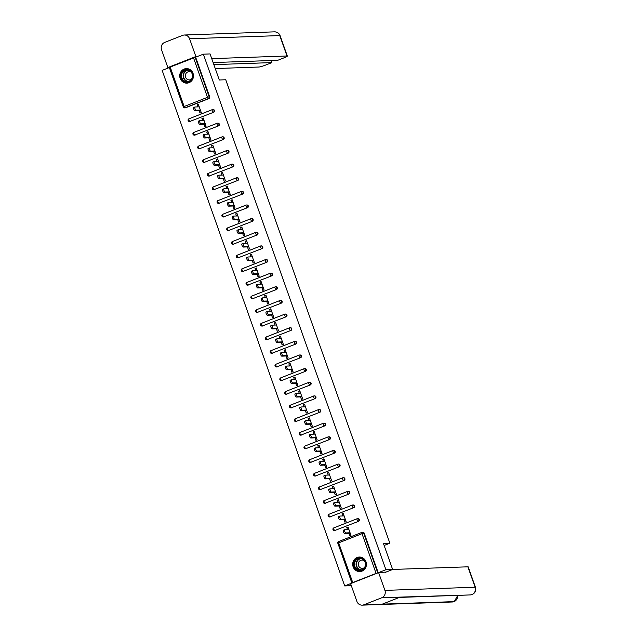 <?xml version="1.0" encoding="UTF-8"?>
<svg xmlns="http://www.w3.org/2000/svg" width="637" height="637" viewBox="0 0 637 637"><rect width="100%" height="100%" fill="white"/><g stroke="black" fill="none" stroke-linecap="round" stroke-linejoin="round"><path stroke-width="0.96" d="M180.167 78.391A7.27 6.864 -92 0 0 186.856 83.136A7.27 6.864 -92 0 0 193.027 73.335A7.27 6.864 -92 0 0 186.346 68.597A7.27 6.864 -92 0 0 180.167 78.391M353.137 566.834A7.27 6.864 -92 0 0 359.817 571.58A7.27 6.864 -92 0 0 365.996 561.778A7.27 6.864 -92 0 0 359.308 557.041A7.27 6.864 -92 0 0 353.137 566.834M351.329 585.698L344.705 585.929L352.412 582.895L351.839 582.895L337.905 543.321M169.346 67.554L162.148 70.389L344.705 585.929M169.362 67.379L203.354 54.177L210.075 53.938L219.303 79.991L225.745 79.76L389.86 543.21L384.135 545.463M376.029 573.268L362.007 533.671L363.703 533.169A1.401 1.322 -92 0 0 362.413 532.261L362.907 532.237A1.401 1.322 88 0 1 364.189 533.153L363.703 533.169L377.725 572.767L351.839 582.895M364.189 533.153L378.211 572.751L385.918 569.717L392.639 569.478L385.305 572.368M377.725 572.767L378.211 572.751M203.354 54.177L385.918 569.717M389.86 543.21L383.418 543.433L392.639 569.478M348.184 527.452L346.791 527.5L348.025 527.014L350.963 535.319L349.729 535.805L348.829 533.273M346.791 527.5L347.531 529.594M195.647 57.211L209.669 96.808A1.401 1.322 88 0 1 208.904 98.6L185.574 107.78A1.401 1.322 88 0 1 185.16 107.868L184.666 107.884A1.401 1.322 -92 0 0 185.08 107.796L185.574 107.78M190.399 121.412A1.401 1.322 88 0 1 189.985 121.5L189.5 121.516A1.401 1.322 -92 0 0 189.914 121.428L213.729 112.239L189.914 121.428A1.401 0.438 68.5 0 1 188.99 120.138A1.401 0.438 -111.5 0 1 188.934 118.816A1.401 0.438 -111.5 0 1 188.982 118.808L212.217 109.668M188.21 120.608A1.401 1.322 -92 0 0 189.5 121.516A1.401 1.401 0 0 1 188.934 118.816L212.264 109.644A1.401 0.438 -111.5 0 1 212.312 109.636A1.401 1.322 -92 0 1 212.726 109.548A1.401 1.401 0 0 0 212.264 109.644A1.401 0.438 -111.5 0 0 212.312 110.957A1.401 0.438 68.5 0 0 213.236 112.255A1.401 1.322 88 0 0 214.008 110.456A1.401 1.322 -92 0 0 212.726 109.548L213.212 109.532A1.401 1.322 88 0 1 213.729 112.239M195.233 135.052A1.401 1.322 88 0 1 194.818 135.14L194.325 135.155A1.401 1.322 -92 0 0 194.739 135.068L218.555 125.871L194.739 135.068A1.401 0.438 68.5 0 1 193.815 133.77A1.401 0.438 -111.5 0 1 193.767 132.456A1.401 0.438 -111.5 0 1 193.815 132.448L217.05 123.307M193.043 134.24A1.401 1.322 -92 0 0 194.325 135.155A1.401 1.401 0 0 1 193.767 132.456L217.09 123.275A1.401 0.438 -111.5 0 1 217.137 123.267A1.401 1.322 -92 0 1 217.551 123.18A1.401 1.401 0 0 0 217.09 123.275A1.401 0.438 -111.5 0 0 217.145 124.597A1.401 0.438 68.5 0 0 218.069 125.895A1.401 1.322 88 0 0 218.841 124.096A1.401 1.322 -92 0 0 217.551 123.18L218.045 123.164A1.401 1.322 88 0 1 218.555 125.871M200.058 148.684A1.401 1.322 88 0 1 199.644 148.771L199.158 148.787A1.401 1.322 -92 0 0 199.572 148.708L223.388 139.511L199.572 148.708A1.401 0.438 68.5 0 1 198.648 147.41A1.401 0.438 -111.5 0 1 198.593 146.088A1.401 0.438 -111.5 0 1 198.64 146.08L221.875 136.939M197.868 147.88A1.401 1.322 -92 0 0 199.158 148.787A1.401 1.401 0 0 1 198.593 146.088L221.923 136.915A1.401 0.438 -111.5 0 1 221.971 136.907A1.401 1.322 -92 0 1 222.385 136.82A1.401 1.401 0 0 0 221.923 136.915A1.401 0.438 -111.5 0 0 221.971 138.229A1.401 0.438 68.5 0 0 222.894 139.527A1.401 1.322 88 0 0 223.667 137.727A1.401 1.322 -92 0 0 222.385 136.82L222.87 136.804A1.401 1.322 88 0 1 223.388 139.511M204.891 162.324A1.401 1.322 88 0 1 204.477 162.411L203.983 162.427A1.401 1.322 -92 0 0 204.397 162.339L228.213 153.143L204.397 162.339A1.401 0.438 68.5 0 1 203.474 161.042A1.401 0.438 -111.5 0 1 203.426 159.728A1.401 0.438 -111.5 0 1 203.474 159.72L226.708 150.579M202.701 161.511A1.401 1.322 -92 0 0 203.983 162.427A1.401 1.401 0 0 1 203.426 159.728L226.748 150.547A1.401 0.438 -111.5 0 1 226.796 150.539A1.401 1.322 -92 0 1 227.21 150.451A1.401 1.401 0 0 0 226.748 150.547A1.401 0.438 -111.5 0 0 226.796 151.869A1.401 0.438 68.5 0 0 227.727 153.167A1.401 1.322 88 0 0 228.5 151.367A1.401 1.322 -92 0 0 227.21 150.451L227.704 150.436A1.401 1.322 88 0 1 228.213 153.143M209.716 175.955A1.401 1.322 88 0 1 209.302 176.043L208.809 176.059A1.401 1.322 -92 0 0 209.231 175.979L233.046 166.783L209.231 175.979A1.401 0.438 68.5 0 1 208.299 174.681A1.401 0.438 -111.5 0 1 208.251 173.36A1.401 0.438 -111.5 0 1 208.299 173.352L231.534 164.211M207.527 175.151A1.401 1.322 -92 0 0 208.809 176.059A1.401 1.401 0 0 1 208.251 173.36L231.573 164.187A1.401 0.438 -111.5 0 1 231.621 164.179A1.401 1.322 -92 0 1 232.043 164.091A1.401 1.401 0 0 0 231.573 164.187A1.401 0.438 -111.5 0 0 231.629 165.501A1.401 0.438 68.5 0 0 232.553 166.798A1.401 1.322 88 0 0 233.325 164.999A1.401 1.322 -92 0 0 232.043 164.091L232.529 164.075A1.401 1.322 88 0 1 233.046 166.783M214.55 189.595A1.401 1.322 88 0 1 214.128 189.683L213.642 189.699A1.401 1.322 -92 0 0 214.056 189.611L237.872 180.414L214.056 189.611A1.401 0.438 68.5 0 1 213.132 188.313A1.401 0.438 -111.5 0 1 213.077 186.999A1.401 0.438 -111.5 0 1 213.124 186.991L236.367 177.85M212.352 188.783A1.401 1.322 -92 0 0 213.642 189.699A1.401 1.401 0 0 1 213.077 186.999L236.407 177.819A1.401 0.438 -111.5 0 1 236.454 177.811A1.401 1.322 -92 0 1 236.868 177.723A1.401 1.401 0 0 0 236.407 177.819A1.401 0.438 -111.5 0 0 236.454 179.14A1.401 0.438 68.5 0 0 237.378 180.438A1.401 1.322 88 0 0 238.15 178.639A1.401 1.322 -92 0 0 236.868 177.723L237.362 177.707A1.401 1.322 88 0 1 237.872 180.414M219.375 203.227A1.401 1.322 88 0 1 218.961 203.314L218.467 203.33A1.401 1.322 -92 0 0 218.881 203.251L242.705 194.054L218.881 203.251A1.401 0.438 68.5 0 1 217.958 201.953A1.401 0.438 -111.5 0 1 217.91 200.631A1.401 0.438 -111.5 0 1 217.958 200.623L241.192 191.482M217.185 202.423A1.401 1.322 -92 0 0 218.467 203.33A1.401 1.401 0 0 1 217.91 200.631L241.232 191.458A1.401 0.438 -111.5 0 1 241.28 191.45A1.401 1.322 -92 0 1 241.694 191.363A1.401 1.401 0 0 0 241.232 191.458A1.401 0.438 -111.5 0 0 241.288 192.772A1.401 0.438 68.5 0 0 242.211 194.07A1.401 1.322 88 0 0 242.984 192.27A1.401 1.322 -92 0 0 241.694 191.363L242.187 191.347A1.401 1.322 88 0 1 242.705 194.054M224.208 216.867A1.401 1.322 88 0 1 223.786 216.954L223.3 216.97A1.401 1.322 -92 0 0 223.714 216.883L247.53 207.686L223.714 216.883A1.401 0.438 68.5 0 1 222.791 215.585A1.401 0.438 -111.5 0 1 222.735 214.271A1.401 0.438 -111.5 0 1 222.783 214.263L246.017 205.122M222.01 216.054A1.401 1.322 -92 0 0 223.3 216.97A1.401 1.401 0 0 1 222.735 214.271L246.065 205.09A1.401 0.438 -111.5 0 1 246.113 205.082A1.401 1.322 -92 0 1 246.527 204.995A1.401 1.401 0 0 0 246.065 205.09A1.401 0.438 -111.5 0 0 246.113 206.412A1.401 0.438 68.5 0 0 247.037 207.71A1.401 1.322 88 0 0 247.809 205.91A1.401 1.322 -92 0 0 246.527 204.995L247.013 204.979A1.401 1.322 88 0 1 247.53 207.686M229.033 230.498A1.401 1.322 88 0 1 228.619 230.586L228.126 230.602A1.401 1.322 -92 0 0 228.54 230.522L252.356 221.326L228.54 230.522A1.401 0.438 68.5 0 1 227.616 229.224A1.401 0.438 -111.5 0 1 227.568 227.903A1.401 0.438 -111.5 0 1 227.616 227.895L250.851 218.754M226.844 229.694A1.401 1.322 -92 0 0 228.126 230.602A1.401 1.401 0 0 1 227.568 227.903L250.89 218.73A1.401 0.438 -111.5 0 1 250.938 218.722A1.401 1.322 -92 0 1 251.352 218.634A1.401 1.401 0 0 0 250.89 218.73A1.401 0.438 -111.5 0 0 250.946 220.044A1.401 0.438 68.5 0 0 251.87 221.342A1.401 1.322 88 0 0 252.642 219.542A1.401 1.322 -92 0 0 251.352 218.634L251.846 218.618A1.401 1.322 88 0 1 252.356 221.326M233.859 244.138A1.401 1.322 88 0 1 233.445 244.226L232.959 244.242A1.401 1.322 -92 0 0 233.373 244.154L257.189 234.957L233.373 244.154A1.401 0.438 68.5 0 1 232.449 242.856A1.401 0.438 -111.5 0 1 232.394 241.542A1.401 0.438 -111.5 0 1 232.441 241.534L255.676 232.394M231.669 243.326A1.401 1.322 -92 0 0 232.959 244.242A1.401 1.401 0 0 1 232.394 241.542L255.724 232.37A1.401 0.438 -111.5 0 1 255.771 232.354A1.401 1.322 -92 0 1 256.185 232.266A1.401 1.401 0 0 0 255.724 232.37A1.401 0.438 -111.5 0 0 255.771 233.683A1.401 0.438 68.5 0 0 256.695 234.981A1.401 1.322 88 0 0 257.467 233.182A1.401 1.322 -92 0 0 256.185 232.266L256.671 232.25A1.401 1.322 88 0 1 257.189 234.957M238.692 257.77A1.401 1.322 88 0 1 238.278 257.858L237.784 257.874A1.401 1.322 -92 0 0 238.198 257.794L262.014 248.597L238.198 257.794A1.401 0.438 68.5 0 1 237.275 256.496A1.401 0.438 -111.5 0 1 237.227 255.174A1.401 0.438 -111.5 0 1 237.275 255.166L260.509 246.025M236.502 256.966A1.401 1.322 -92 0 0 237.784 257.874A1.401 1.401 0 0 1 237.227 255.174L260.549 246.001A1.401 0.438 -111.5 0 1 260.597 245.993A1.401 1.322 -92 0 1 261.011 245.906A1.401 1.401 0 0 0 260.549 246.001A1.401 0.438 -111.5 0 0 260.597 247.315A1.401 0.438 68.5 0 0 261.528 248.613A1.401 1.322 88 0 0 262.301 246.814A1.401 1.322 -92 0 0 261.011 245.906L261.504 245.89A1.401 1.322 88 0 1 262.014 248.597M243.517 271.41A1.401 1.322 88 0 1 243.103 271.497L242.609 271.513A1.401 1.322 -92 0 0 243.031 271.426L266.847 262.229L243.031 271.426A1.401 0.438 68.5 0 1 242.1 270.128A1.401 0.438 -111.5 0 1 242.052 268.814A1.401 0.438 -111.5 0 1 242.1 268.806L265.334 259.665M241.327 270.606A1.401 1.322 -92 0 0 242.609 271.513A1.401 1.401 0 0 1 242.052 268.814L265.374 259.641A1.401 0.438 -111.5 0 1 265.422 259.625A1.401 1.322 -92 0 1 265.844 259.538A1.401 1.401 0 0 0 265.374 259.641A1.401 0.438 -111.5 0 0 265.43 260.955A1.401 0.438 68.5 0 0 266.354 262.253A1.401 1.322 88 0 0 267.126 260.453A1.401 1.322 -92 0 0 265.844 259.538L266.33 259.522A1.401 1.322 88 0 1 266.847 262.229M248.35 285.042A1.401 1.322 88 0 1 247.936 285.129L247.443 285.145A1.401 1.322 -92 0 0 247.857 285.065L271.673 275.869L247.857 285.065A1.401 0.438 68.5 0 1 246.933 283.768A1.401 0.438 -111.5 0 1 246.877 282.446A1.401 0.438 -111.5 0 1 246.925 282.438L270.168 273.297M246.153 284.237A1.401 1.322 -92 0 0 247.443 285.145A1.401 1.401 0 0 1 246.877 282.446L270.207 273.273A1.401 0.438 -111.5 0 1 270.255 273.265A1.401 1.322 -92 0 1 270.669 273.177A1.401 1.401 0 0 0 270.207 273.273A1.401 0.438 -111.5 0 0 270.255 274.595A1.401 0.438 68.5 0 0 271.179 275.885A1.401 1.322 88 0 0 271.951 274.085A1.401 1.322 -92 0 0 270.669 273.177L271.163 273.162A1.401 1.322 88 0 1 271.673 275.869M253.176 298.681A1.401 1.322 88 0 1 252.762 298.769L252.268 298.785A1.401 1.322 -92 0 0 252.682 298.697L276.506 289.501L252.682 298.697A1.401 0.438 68.5 0 1 251.758 297.399A1.401 0.438 -111.5 0 1 251.711 296.086A1.401 0.438 -111.5 0 1 251.758 296.078L274.993 286.937M250.986 297.877A1.401 1.322 -92 0 0 252.268 298.785A1.401 1.401 0 0 1 251.711 296.086L275.033 286.913A1.401 0.438 -111.5 0 1 275.08 286.897A1.401 1.322 -92 0 1 275.495 286.809A1.401 1.401 0 0 0 275.033 286.913A1.401 0.438 -111.5 0 0 275.088 288.227A1.401 0.438 68.5 0 0 276.012 289.524A1.401 1.322 88 0 0 276.784 287.725A1.401 1.322 -92 0 0 275.495 286.809L275.988 286.793A1.401 1.322 88 0 1 276.506 289.501M258.009 312.313A1.401 1.322 88 0 1 257.587 312.401L257.101 312.417A1.401 1.322 -92 0 0 257.515 312.337L281.331 303.14L257.515 312.337A1.401 0.438 68.5 0 1 256.592 311.039A1.401 0.438 -111.5 0 1 256.536 309.725A1.401 0.438 -111.5 0 1 256.584 309.709L279.818 300.568M255.811 311.509A1.401 1.322 -92 0 0 257.101 312.417A1.401 1.401 0 0 1 256.536 309.725L279.866 300.545A1.401 0.438 -111.5 0 1 279.914 300.537A1.401 1.322 -92 0 1 280.328 300.449A1.401 1.401 0 0 0 279.866 300.545A1.401 0.438 -111.5 0 0 279.914 301.866A1.401 0.438 68.5 0 0 280.837 303.156A1.401 1.322 88 0 0 281.61 301.357A1.401 1.322 -92 0 0 280.328 300.449L280.821 300.433A1.401 1.322 88 0 1 281.331 303.14M262.834 325.953A1.401 1.322 88 0 1 262.42 326.04L261.926 326.056A1.401 1.322 -92 0 0 262.34 325.969L286.156 316.78L262.34 325.969A1.401 0.438 68.5 0 1 261.417 324.671A1.401 0.438 -111.5 0 1 261.369 323.357A1.401 0.438 -111.5 0 1 261.417 323.349L284.651 314.208M260.644 325.149A1.401 1.322 -92 0 0 261.926 326.056A1.401 1.401 0 0 1 261.369 323.357L284.691 314.184A1.401 0.438 -111.5 0 1 284.739 314.168A1.401 1.322 -92 0 1 285.153 314.081A1.401 1.401 0 0 0 284.691 314.184A1.401 0.438 -111.5 0 0 284.747 315.498A1.401 0.438 68.5 0 0 285.671 316.796A1.401 1.322 88 0 0 286.443 314.997A1.401 1.322 -92 0 0 285.153 314.081L285.647 314.065A1.401 1.322 88 0 1 286.156 316.78M267.659 339.585A1.401 1.322 88 0 1 267.245 339.672L266.76 339.696A1.401 1.322 -92 0 0 267.174 339.609L290.99 330.412L267.174 339.609A1.401 0.438 68.5 0 1 266.25 338.311A1.401 0.438 -111.5 0 1 266.194 336.997A1.401 0.438 -111.5 0 1 266.242 336.981L289.477 327.84M265.47 338.78A1.401 1.322 -92 0 0 266.76 339.696A1.401 1.401 0 0 1 266.194 336.997L289.524 327.816A1.401 0.438 -111.5 0 1 289.572 327.808A1.401 1.322 -92 0 1 289.986 327.721A1.401 1.401 0 0 0 289.524 327.816A1.401 0.438 -111.5 0 0 289.572 329.138A1.401 0.438 68.5 0 0 290.496 330.428A1.401 1.322 88 0 0 291.268 328.628A1.401 1.322 -92 0 0 289.986 327.721L290.472 327.705A1.401 1.322 88 0 1 290.99 330.412M272.493 353.224A1.401 1.322 88 0 1 272.079 353.312L271.585 353.328A1.401 1.322 -92 0 0 271.999 353.24L295.815 344.052L271.999 353.24A1.401 0.438 68.5 0 1 271.075 351.95A1.401 0.438 -111.5 0 1 271.028 350.629A1.401 0.438 -111.5 0 1 271.075 350.621L294.31 341.48M270.303 352.42A1.401 1.322 -92 0 0 271.585 353.328A1.401 1.401 0 0 1 271.028 350.629L294.35 341.456A1.401 0.438 -111.5 0 1 294.398 341.44A1.401 1.322 -92 0 1 294.812 341.352A1.401 1.401 0 0 0 294.35 341.456A1.401 0.438 -111.5 0 0 294.405 342.77A1.401 0.438 68.5 0 0 295.329 344.068A1.401 1.322 88 0 0 296.101 342.268A1.401 1.322 -92 0 0 294.812 341.352L295.305 341.336A1.401 1.322 88 0 1 295.815 344.052M277.318 366.856A1.401 1.322 88 0 1 276.904 366.944L276.41 366.968A1.401 1.322 -92 0 0 276.832 366.88L300.648 357.683L276.832 366.88A1.401 0.438 68.5 0 1 275.909 365.582A1.401 0.438 -111.5 0 1 275.853 364.268A1.401 0.438 -111.5 0 1 275.901 364.253L299.135 355.112M275.128 366.052A1.401 1.322 -92 0 0 276.41 366.968A1.401 1.401 0 0 1 275.853 364.268L299.175 355.088A1.401 0.438 -111.5 0 1 299.223 355.08A1.401 1.322 -92 0 1 299.645 354.992A1.401 1.401 0 0 0 299.175 355.088A1.401 0.438 -111.5 0 0 299.231 356.409A1.401 0.438 68.5 0 0 300.154 357.699A1.401 1.322 88 0 0 300.927 355.9A1.401 1.322 -92 0 0 299.645 354.992L300.131 354.976A1.401 1.322 88 0 1 300.648 357.683M282.151 380.496A1.401 1.322 88 0 1 281.737 380.584L281.243 380.6A1.401 1.322 -92 0 0 281.658 380.512L305.473 371.323L281.658 380.512A1.401 0.438 68.5 0 1 280.734 379.222A1.401 0.438 -111.5 0 1 280.678 377.9A1.401 0.438 -111.5 0 1 280.726 377.892L303.968 368.751M279.954 379.692A1.401 1.322 -92 0 0 281.243 380.6A1.401 1.401 0 0 1 280.678 377.9L304.008 368.727A1.401 0.438 -111.5 0 1 304.056 368.712A1.401 1.322 -92 0 1 304.47 368.632A1.401 1.401 0 0 0 304.008 368.727A1.401 0.438 -111.5 0 0 304.056 370.041A1.401 0.438 68.5 0 0 304.98 371.339A1.401 1.322 88 0 0 305.752 369.54A1.401 1.322 -92 0 0 304.47 368.632L304.964 368.608A1.401 1.322 88 0 1 305.473 371.323M286.976 394.136A1.401 1.322 88 0 1 286.562 394.215L286.069 394.239A1.401 1.322 -92 0 0 286.483 394.152L310.307 384.955L286.483 394.152A1.401 0.438 68.5 0 1 285.559 392.854A1.401 0.438 -111.5 0 1 285.511 391.54A1.401 0.438 -111.5 0 1 285.559 391.524L308.794 382.383M284.787 393.324A1.401 1.322 -92 0 0 286.069 394.239A1.401 1.401 0 0 1 285.511 391.54L308.834 382.359A1.401 0.438 -111.5 0 1 308.881 382.351A1.401 1.322 -92 0 1 309.295 382.264A1.401 1.401 0 0 0 308.834 382.359A1.401 0.438 -111.5 0 0 308.889 383.681A1.401 0.438 68.5 0 0 309.813 384.971A1.401 1.322 88 0 0 310.585 383.171A1.401 1.322 -92 0 0 309.295 382.264L309.789 382.248A1.401 1.322 88 0 1 310.307 384.955M291.81 407.768A1.401 1.322 88 0 1 291.388 407.855L290.902 407.871A1.401 1.322 -92 0 0 291.316 407.784L315.132 398.595L291.316 407.784A1.401 0.438 68.5 0 1 290.392 406.494A1.401 0.438 -111.5 0 1 290.337 405.172A1.401 0.438 -111.5 0 1 290.384 405.164L313.627 396.023M289.612 406.963A1.401 1.322 -92 0 0 290.902 407.871A1.401 1.401 0 0 1 290.337 405.172L313.667 395.999A1.401 0.438 -111.5 0 1 313.715 395.983A1.401 1.322 -92 0 1 314.129 395.903A1.401 1.401 0 0 0 313.667 395.999A1.401 0.438 -111.5 0 0 313.715 397.313A1.401 0.438 68.5 0 0 314.638 398.611A1.401 1.322 88 0 0 315.411 396.811A1.401 1.322 -92 0 0 314.129 395.903L314.622 395.88A1.401 1.322 88 0 1 315.132 398.595M296.635 421.407A1.401 1.322 88 0 1 296.221 421.487L295.727 421.511A1.401 1.322 -92 0 0 296.141 421.423L319.957 412.227L296.141 421.423A1.401 0.438 68.5 0 1 295.218 420.125A1.401 0.438 -111.5 0 1 295.17 418.812A1.401 0.438 -111.5 0 1 295.218 418.796L318.452 409.655M294.445 420.595A1.401 1.322 -92 0 0 295.727 421.511A1.401 1.401 0 0 1 295.17 418.812L318.492 409.631A1.401 0.438 -111.5 0 1 318.54 409.623A1.401 1.322 -92 0 1 318.954 409.535A1.401 1.401 0 0 0 318.492 409.631A1.401 0.438 -111.5 0 0 318.548 410.953A1.401 0.438 68.5 0 0 319.471 412.243A1.401 1.322 88 0 0 320.244 410.443A1.401 1.322 -92 0 0 318.954 409.535L319.448 409.519A1.401 1.322 88 0 1 319.957 412.227M301.46 435.039A1.401 1.322 88 0 1 301.046 435.127L300.56 435.143A1.401 1.322 -92 0 0 300.975 435.055L324.79 425.866L300.975 435.055A1.401 0.438 68.5 0 1 300.051 433.765A1.401 0.438 -111.5 0 1 299.995 432.443A1.401 0.438 -111.5 0 1 300.043 432.435L323.278 423.294M299.271 434.235A1.401 1.322 -92 0 0 300.56 435.143A1.401 1.401 0 0 1 299.995 432.443L323.325 423.271A1.401 0.438 -111.5 0 1 323.373 423.255A1.401 1.322 -92 0 1 323.787 423.175A1.401 1.401 0 0 0 323.325 423.271A1.401 0.438 -111.5 0 0 323.373 424.584A1.401 0.438 68.5 0 0 324.297 425.882A1.401 1.322 88 0 0 325.069 424.083A1.401 1.322 -92 0 0 323.787 423.175L324.273 423.151A1.401 1.322 88 0 1 324.79 425.866M306.293 448.679A1.401 1.322 88 0 1 305.879 448.759L305.386 448.782A1.401 1.322 -92 0 0 305.8 448.695L329.616 439.498L305.8 448.695A1.401 0.438 68.5 0 1 304.876 447.397A1.401 0.438 -111.5 0 1 304.828 446.083A1.401 0.438 -111.5 0 1 304.876 446.067L328.111 436.926M304.104 447.867A1.401 1.322 -92 0 0 305.386 448.782A1.401 1.401 0 0 1 304.828 446.083L328.151 436.902A1.401 0.438 -111.5 0 1 328.198 436.894A1.401 1.322 -92 0 1 328.612 436.807A1.401 1.401 0 0 0 328.151 436.902A1.401 0.438 -111.5 0 0 328.206 438.224A1.401 0.438 68.5 0 0 329.13 439.514A1.401 1.322 88 0 0 329.902 437.723A1.401 1.322 -92 0 0 328.612 436.807L329.106 436.791A1.401 1.322 88 0 1 329.616 439.498M311.119 462.311A1.401 1.322 88 0 1 310.705 462.398L310.211 462.414A1.401 1.322 -92 0 0 310.633 462.327L334.449 453.138L310.633 462.327A1.401 0.438 68.5 0 1 309.709 461.037A1.401 0.438 -111.5 0 1 309.654 459.715A1.401 0.438 -111.5 0 1 309.701 459.707L332.936 450.566M308.929 461.507A1.401 1.322 -92 0 0 310.211 462.414A1.401 1.401 0 0 1 309.654 459.715L332.976 450.542A1.401 0.438 -111.5 0 1 333.024 450.526A1.401 1.322 -92 0 1 333.446 450.447A1.401 1.401 0 0 0 332.976 450.542A1.401 0.438 -111.5 0 0 333.032 451.856A1.401 0.438 68.5 0 0 333.955 453.154A1.401 1.322 88 0 0 334.728 451.354A1.401 1.322 -92 0 0 333.446 450.447L333.931 450.423A1.401 1.322 88 0 1 334.449 453.138M315.952 475.95A1.401 1.322 88 0 1 315.538 476.03L315.044 476.054A1.401 1.322 -92 0 0 315.458 475.966L339.274 466.77L315.458 475.966A1.401 0.438 68.5 0 1 314.535 474.669A1.401 0.438 -111.5 0 1 314.479 473.355A1.401 0.438 -111.5 0 1 314.527 473.339L337.769 464.198M313.754 475.138A1.401 1.322 -92 0 0 315.044 476.054A1.401 1.401 0 0 1 314.479 473.355L337.809 464.174A1.401 0.438 -111.5 0 1 337.857 464.166A1.401 1.322 -92 0 1 338.271 464.078A1.401 1.401 0 0 0 337.809 464.174A1.401 0.438 -111.5 0 0 337.857 465.496A1.401 0.438 68.5 0 0 338.788 466.786A1.401 1.322 88 0 0 339.553 464.994A1.401 1.322 -92 0 0 338.271 464.078L338.765 464.062A1.401 1.322 88 0 1 339.274 466.77M320.777 489.582A1.401 1.322 88 0 1 320.363 489.67L319.87 489.686A1.401 1.322 -92 0 0 320.284 489.598L344.107 480.409L320.284 489.598A1.401 0.438 68.5 0 1 319.36 488.308A1.401 0.438 -111.5 0 1 319.312 486.987A1.401 0.438 -111.5 0 1 319.36 486.979L342.595 477.838M318.588 488.778A1.401 1.322 -92 0 0 319.87 489.686A1.401 1.401 0 0 1 319.312 486.987L342.634 477.814A1.401 0.438 -111.5 0 1 342.682 477.798A1.401 1.322 -92 0 1 343.096 477.718A1.401 1.401 0 0 0 342.634 477.814A1.401 0.438 -111.5 0 0 342.69 479.128A1.401 0.438 68.5 0 0 343.614 480.425A1.401 1.322 88 0 0 344.386 478.626A1.401 1.322 -92 0 0 343.096 477.718L343.59 477.694A1.401 1.322 88 0 1 344.107 480.409M325.611 503.222A1.401 1.322 88 0 1 325.188 503.302L324.703 503.326A1.401 1.322 -92 0 0 325.117 503.238L348.933 494.041L325.117 503.238A1.401 0.438 68.5 0 1 324.193 501.94A1.401 0.438 -111.5 0 1 324.137 500.626A1.401 0.438 -111.5 0 1 324.185 500.61L347.428 491.469M323.413 502.41A1.401 1.322 -92 0 0 324.703 503.326A1.401 1.401 0 0 1 324.137 500.626L347.468 491.446A1.401 0.438 -111.5 0 1 347.515 491.438A1.401 1.322 -92 0 1 347.929 491.35A1.401 1.401 0 0 0 347.468 491.446A1.401 0.438 -111.5 0 0 347.515 492.767A1.401 0.438 68.5 0 0 348.439 494.057A1.401 1.322 88 0 0 349.211 492.266A1.401 1.322 -92 0 0 347.929 491.35L348.423 491.334A1.401 1.322 88 0 1 348.933 494.041M330.436 516.854A1.401 1.322 88 0 1 330.022 516.941L329.528 516.957A1.401 1.322 -92 0 0 329.942 516.87L353.758 507.681L329.942 516.87A1.401 0.438 68.5 0 1 329.018 515.58A1.401 0.438 -111.5 0 1 328.971 514.258A1.401 0.438 -111.5 0 1 329.018 514.25L352.253 505.109M328.246 516.05A1.401 1.322 -92 0 0 329.528 516.957A1.401 1.401 0 0 1 328.971 514.258L352.293 505.085A1.401 0.438 -111.5 0 1 352.341 505.069A1.401 1.322 -92 0 1 352.755 504.99A1.401 1.401 0 0 0 352.293 505.085A1.401 0.438 -111.5 0 0 352.349 506.399A1.401 0.438 68.5 0 0 353.272 507.697A1.401 1.322 88 0 0 354.045 505.897A1.401 1.322 -92 0 0 352.755 504.99L353.248 504.966A1.401 1.322 88 0 1 353.758 507.681M335.261 530.494A1.401 1.322 88 0 1 334.847 530.573L334.361 530.597A1.401 1.322 -92 0 0 334.775 530.51L358.591 521.313L334.775 530.51A1.401 0.438 68.5 0 1 333.852 529.212A1.401 0.438 -111.5 0 1 333.796 527.898A1.401 0.438 -111.5 0 1 333.844 527.882L357.078 518.741M333.071 529.681A1.401 1.322 -92 0 0 334.361 530.597A1.401 1.401 0 0 1 333.796 527.898L357.126 518.717A1.401 0.438 -111.5 0 1 357.174 518.709A1.401 1.322 -92 0 1 357.588 518.622A1.401 1.401 0 0 0 357.126 518.717A1.401 0.438 -111.5 0 0 357.174 520.039A1.401 0.438 68.5 0 0 358.098 521.329A1.401 1.322 88 0 0 358.87 519.537A1.401 1.322 -92 0 0 357.588 518.622L358.074 518.606A1.401 1.322 88 0 1 358.591 521.313M344.004 519.633L344.904 522.165L346.138 521.679L343.2 513.374L341.958 513.868L342.706 515.962M339.171 506.001L340.07 508.533L341.305 508.047L338.366 499.742L337.132 500.228L337.873 502.322M334.345 492.361L335.245 494.893L336.479 494.408L333.541 486.103L332.299 486.596L333.047 488.69M329.52 478.729L330.412 481.261L331.654 480.776L328.708 472.471L327.474 472.957L328.214 475.051M324.687 465.09L325.587 467.622L326.821 467.136L323.883 458.831L322.648 459.325L323.389 461.419M319.862 451.458L320.753 453.99L321.996 453.504L319.049 445.199L317.815 445.685L318.556 447.779M315.028 437.818L315.928 440.35L317.162 439.864L314.224 431.56L312.99 432.053L313.73 434.147M310.203 424.186L311.103 426.718L312.337 426.233L309.399 417.928L308.157 418.413L308.905 420.508M305.37 410.547L306.27 413.079L307.504 412.593L304.566 404.288L303.331 404.774L304.072 406.876M300.545 396.907L301.444 399.447L302.679 398.961L299.74 390.656L298.498 391.142L299.247 393.236M295.719 383.275L296.611 385.807L297.853 385.321L294.907 377.016L293.673 377.502L294.413 379.604M290.886 369.635L291.786 372.175L293.02 371.69L290.082 363.385L288.848 363.87L289.588 365.964M286.061 356.003L286.953 358.535L288.195 358.05L285.249 349.745L284.014 350.231L284.755 352.333M281.228 342.364L282.127 344.904L283.361 344.418L280.423 336.113L279.189 336.599L279.93 338.693M276.402 328.732L277.302 331.264L278.536 330.778L275.598 322.473L274.356 322.959L275.104 325.061M271.569 315.092L272.469 317.632L273.703 317.146L270.765 308.841L269.531 309.327L270.271 311.421M266.744 301.46L267.644 303.992L268.878 303.507L265.94 295.202L264.697 295.687L265.446 297.79M261.918 287.82L262.81 290.361L264.052 289.875L261.106 281.57L259.872 282.056L260.613 284.15M257.085 274.189L257.985 276.721L259.219 276.235L256.281 267.93L255.047 268.416L255.787 270.518M252.26 260.549L253.152 263.089L254.394 262.603L251.448 254.298L250.214 254.784L250.954 256.878M247.427 246.917L248.326 249.449L249.561 248.963L246.623 240.659L245.388 241.144L246.129 243.246M242.601 233.277L243.501 235.817L244.735 235.332L241.797 227.027L240.555 227.513L241.304 229.607M237.768 219.646L238.668 222.178L239.902 221.692L236.964 213.387L235.73 213.873L236.47 215.975M232.943 206.006L233.843 208.546L235.077 208.06L232.139 199.755L230.897 200.241L231.645 202.335M228.118 192.374L229.009 194.906L230.252 194.42L227.305 186.115L226.071 186.601L226.812 188.703M223.284 178.734L224.184 181.274L225.418 180.789L222.48 172.484L221.246 172.969L221.987 175.064M218.459 165.102L219.351 167.635L220.593 167.149L217.647 158.844L216.413 159.33L217.153 161.432M213.626 151.463L214.526 154.003L215.76 153.517L212.822 145.212L211.588 145.698L212.328 147.792M208.801 137.831L209.7 140.363L210.935 139.877L207.996 131.572L206.754 132.058L207.503 134.16M203.967 124.191L204.867 126.731L206.101 126.245L203.163 117.941L201.929 118.426L202.67 120.52M199.142 110.559L200.042 113.091L201.276 112.606L198.338 104.301L197.096 104.787L197.844 106.889M341.958 513.868L343.351 513.812M337.132 500.228L338.526 500.18M332.299 486.596L333.692 486.541M327.474 472.957L328.867 472.909M322.648 459.325L324.034 459.269M317.815 445.685L319.209 445.637M312.99 432.053L314.375 431.997M308.157 418.413L309.55 418.366M303.331 404.774L304.725 404.726M298.498 391.142L299.892 391.094M293.673 377.502L295.066 377.454M288.848 363.87L290.233 363.823M284.014 350.231L285.408 350.183M279.189 336.599L280.575 336.551M274.356 322.959L275.749 322.911M269.531 309.327L270.924 309.279M264.697 295.687L266.091 295.64M259.872 282.056L261.266 282.008M255.047 268.416L256.432 268.368M250.214 254.784L251.607 254.736M245.388 241.144L246.774 241.097M240.555 227.513L241.949 227.465M235.73 213.873L237.123 213.825M230.897 200.241L232.29 200.193M226.071 186.601L227.465 186.553M221.246 172.969L222.632 172.922M216.413 159.33L217.806 159.282M211.588 145.698L212.973 145.65M206.754 132.058L208.148 132.01M201.929 118.426L203.322 118.378M197.096 104.787L198.489 104.739M348.925 529.546L344.673 529.697A1.728 0.541 68.5 0 0 344.617 529.713A1.728 0.541 68.5 0 0 344.713 531.425A1.728 0.541 68.5 0 0 345.819 532.93L350.071 532.787M345.819 532.93L344.585 533.416A1.728 0.541 -111.5 0 1 343.478 531.911A1.728 0.541 -111.5 0 1 343.375 530.199A1.728 0.541 -111.5 0 1 343.439 530.183L344.561 529.737M344.585 533.416L350.223 533.217M344.091 515.914L339.847 516.066A1.728 0.541 68.5 0 0 339.784 516.074A1.728 0.541 68.5 0 0 339.879 517.785A1.728 0.541 68.5 0 0 340.994 519.298L345.238 519.147M340.994 519.298L339.752 519.784A1.728 0.541 -111.5 0 1 338.645 518.271A1.728 0.541 -111.5 0 1 338.55 516.559A1.728 0.541 -111.5 0 1 338.605 516.551L339.736 516.105M339.752 519.784L345.397 519.585M339.266 502.274L335.014 502.426A1.728 0.541 68.5 0 0 334.958 502.442A1.728 0.541 68.5 0 0 335.054 504.154A1.728 0.541 68.5 0 0 336.161 505.659L340.413 505.507M336.161 505.659L334.927 506.144A1.728 0.541 -111.5 0 1 333.82 504.639A1.728 0.541 -111.5 0 1 333.724 502.927A1.728 0.541 -111.5 0 1 333.78 502.912L334.903 502.466M334.927 506.144L340.564 505.945M334.433 488.643L330.189 488.794A1.728 0.541 68.5 0 0 330.125 488.802A1.728 0.541 68.5 0 0 330.229 490.514A1.728 0.541 68.5 0 0 331.336 492.027L335.58 491.875M331.336 492.027L330.093 492.512A1.728 0.541 -111.5 0 1 328.987 491A1.728 0.541 -111.5 0 1 328.891 489.288A1.728 0.541 -111.5 0 1 328.955 489.28L330.077 488.834M330.093 492.512L335.739 492.313M329.608 475.003L325.356 475.154A1.728 0.541 68.5 0 0 325.3 475.17A1.728 0.541 68.5 0 0 325.396 476.882A1.728 0.541 68.5 0 0 326.502 478.387L330.754 478.236M326.502 478.387L325.268 478.873A1.728 0.541 -111.5 0 1 324.161 477.368A1.728 0.541 -111.5 0 1 324.066 475.656A1.728 0.541 -111.5 0 1 324.122 475.64L325.252 475.194M325.268 478.873L330.906 478.674M324.782 461.371L320.53 461.514A1.728 0.541 68.5 0 0 320.475 461.53A1.728 0.541 68.5 0 0 320.57 463.242A1.728 0.541 68.5 0 0 321.677 464.755L325.921 464.604M321.677 464.755L320.443 465.241A1.728 0.541 -111.5 0 1 319.328 463.728A1.728 0.541 -111.5 0 1 319.233 462.016A1.728 0.541 -111.5 0 1 319.296 462.008L320.419 461.562M320.443 465.241L326.08 465.042M356.035 569.144A6.29 5.94 88 0 1 355.215 560.281A6.29 5.94 88 0 1 363.584 559.453A6.29 5.94 88 0 1 364.404 568.315A6.29 5.94 88 0 1 356.035 569.144M363.456 559.812A5.829 5.502 -92 0 0 354.753 562.407A5.829 5.502 -92 0 0 360.168 570.115A5.829 5.502 -92 0 0 363.456 559.812M364.292 560.711A4.148 3.918 -92 0 0 359.714 567.408A4.148 3.918 -92 0 0 364.531 567.559M360.661 557.136A7.222 6.824 -92 0 0 359.555 557.08A7.222 6.824 -92 0 0 353.344 561.961A7.222 6.824 -92 0 0 355.478 569.86A7.222 6.824 -92 0 0 360.064 571.524A7.222 6.824 -92 0 0 361.163 571.389M183.074 80.7A6.29 5.94 88 0 1 182.254 71.838A6.29 5.94 88 0 1 190.614 71.01A6.29 5.94 88 0 1 191.434 79.872A6.29 5.94 88 0 1 183.074 80.7M190.487 71.368A5.829 5.502 -92 0 0 181.784 73.964A5.829 5.502 -92 0 0 187.198 81.671A5.829 5.502 -92 0 0 190.487 71.368M191.323 72.268A4.148 3.918 -92 0 0 186.752 78.964A4.148 3.918 -92 0 0 191.562 79.115M187.7 68.692A7.222 6.824 -92 0 0 186.593 68.637A7.222 6.824 -92 0 0 180.375 73.518A7.222 6.824 -92 0 0 182.508 81.417A7.222 6.824 -92 0 0 187.095 83.081A7.222 6.824 -92 0 0 188.194 82.945M392.631 569.454L467.892 566.819A5.598 0.581 -19.5 0 1 468.219 566.898L475.449 587.306A5.598 0.581 -19.5 0 0 475.122 587.226L467.892 566.819M363.87 604.792L382.28 604.147L400.163 597.116L381.754 597.761L363.87 604.792A5.733 5.415 -92 0 1 356.895 601.416L350.597 583.627L378.617 572.599L386.046 572.074M381.754 597.761A5.733 5.415 -92 0 0 384.923 590.388L378.617 572.599M400.163 597.116L470.297 594.934A5.733 5.415 -92 0 0 475.122 587.226L384.923 590.388M457.47 595.388A5.733 5.415 -92 0 1 454.07 601.631L452.366 601.989A5.733 5.415 -92 0 0 454.07 601.631L382.28 604.147M215.25 68.557L258.98 67.02A5.598 0.581 160.5 0 0 265.764 65.014L271.903 62.593L213.865 64.632M213.124 62.561L277.756 60.292L283.903 57.879A5.598 0.581 160.5 0 0 287.335 56.072A5.598 0.581 160.5 0 0 287 56L279.778 35.584L189.571 38.746L195.87 56.534L197.502 56.478M189.571 38.746A5.733 5.415 -92 0 0 182.604 35.369L164.712 42.4A5.733 5.415 -92 0 0 161.551 49.774L167.85 67.562L195.87 56.534M271.171 60.523L271.903 62.593M211.739 58.636L287 56M167.85 67.562L169.331 67.506M319.949 447.731L315.705 447.883A1.728 0.541 68.5 0 0 315.641 447.891A1.728 0.541 68.5 0 0 315.737 449.611A1.728 0.541 68.5 0 0 316.844 451.115L321.096 450.964M316.844 451.115L315.61 451.601A1.728 0.541 -111.5 0 1 314.503 450.096A1.728 0.541 -111.5 0 1 314.407 448.384A1.728 0.541 -111.5 0 1 314.463 448.368L315.594 447.922M315.61 451.601L321.247 451.402M315.124 434.1L310.872 434.243A1.728 0.541 68.5 0 0 310.816 434.259A1.728 0.541 68.5 0 0 310.912 435.971A1.728 0.541 68.5 0 0 312.019 437.484L316.27 437.332M312.019 437.484L310.784 437.969A1.728 0.541 -111.5 0 1 309.678 436.456A1.728 0.541 -111.5 0 1 309.574 434.745A1.728 0.541 -111.5 0 1 309.638 434.737L310.76 434.291M310.784 437.969L316.422 437.77M310.291 420.46L306.047 420.611A1.728 0.541 68.5 0 0 305.983 420.619A1.728 0.541 68.5 0 0 306.078 422.339A1.728 0.541 68.5 0 0 307.185 423.844L311.437 423.693M307.185 423.844L305.951 424.33A1.728 0.541 -111.5 0 1 304.844 422.825A1.728 0.541 -111.5 0 1 304.749 421.113A1.728 0.541 -111.5 0 1 304.805 421.097L305.935 420.651M305.951 424.33L311.597 424.131M305.465 406.828L301.213 406.971A1.728 0.541 68.5 0 0 301.158 406.987A1.728 0.541 68.5 0 0 301.253 408.699A1.728 0.541 68.5 0 0 302.36 410.212L306.612 410.061M302.36 410.212L301.126 410.698A1.728 0.541 -111.5 0 1 300.019 409.185A1.728 0.541 -111.5 0 1 299.923 407.473A1.728 0.541 -111.5 0 1 299.979 407.465L301.102 407.019M301.126 410.698L306.763 410.499M300.632 393.188L296.388 393.34A1.728 0.541 68.5 0 0 296.324 393.348A1.728 0.541 68.5 0 0 296.42 395.067A1.728 0.541 68.5 0 0 297.535 396.572L301.779 396.421M297.535 396.572L296.293 397.058A1.728 0.541 -111.5 0 1 295.186 395.553A1.728 0.541 -111.5 0 1 295.09 393.841A1.728 0.541 -111.5 0 1 295.154 393.825L296.277 393.379M296.293 397.058L301.938 396.859M295.807 379.556L291.555 379.7A1.728 0.541 68.5 0 0 291.499 379.716A1.728 0.541 68.5 0 0 291.595 381.428A1.728 0.541 68.5 0 0 292.702 382.941L296.953 382.789M292.702 382.941L291.467 383.426A1.728 0.541 -111.5 0 1 290.361 381.913A1.728 0.541 -111.5 0 1 290.265 380.201A1.728 0.541 -111.5 0 1 290.321 380.193L291.451 379.748M291.467 383.426L297.105 383.227M290.982 365.917L286.73 366.068A1.728 0.541 68.5 0 0 286.674 366.076A1.728 0.541 68.5 0 0 286.769 367.796A1.728 0.541 68.5 0 0 287.876 369.301L292.12 369.149M287.876 369.301L286.634 369.786A1.728 0.541 -111.5 0 1 285.527 368.282A1.728 0.541 -111.5 0 1 285.432 366.57A1.728 0.541 -111.5 0 1 285.495 366.554L286.618 366.108M286.634 369.786L292.279 369.587M286.148 352.285L281.904 352.428A1.728 0.541 68.5 0 0 281.841 352.444A1.728 0.541 68.5 0 0 281.936 354.156A1.728 0.541 68.5 0 0 283.043 355.669L287.295 355.518M283.043 355.669L281.809 356.155A1.728 0.541 -111.5 0 1 280.702 354.642A1.728 0.541 -111.5 0 1 280.606 352.93A1.728 0.541 -111.5 0 1 280.662 352.922L281.793 352.476M281.809 356.155L287.446 355.956M281.323 338.645L277.071 338.796A1.728 0.541 68.5 0 0 277.015 338.804A1.728 0.541 68.5 0 0 277.111 340.524A1.728 0.541 68.5 0 0 278.218 342.029L282.47 341.878M278.218 342.029L276.984 342.515A1.728 0.541 -111.5 0 1 275.869 341.01A1.728 0.541 -111.5 0 1 275.773 339.298A1.728 0.541 -111.5 0 1 275.837 339.282L276.96 338.836M276.984 342.515L282.621 342.316M276.49 325.013L272.246 325.157A1.728 0.541 68.5 0 0 272.182 325.173A1.728 0.541 68.5 0 0 272.278 326.885A1.728 0.541 68.5 0 0 273.384 328.397L277.636 328.246M273.384 328.397L272.15 328.883A1.728 0.541 -111.5 0 1 271.043 327.37A1.728 0.541 -111.5 0 1 270.948 325.658A1.728 0.541 -111.5 0 1 271.004 325.642L272.134 325.204M272.15 328.883L277.796 328.684M271.665 311.374L267.413 311.525A1.728 0.541 68.5 0 0 267.357 311.533A1.728 0.541 68.5 0 0 267.452 313.253A1.728 0.541 68.5 0 0 268.559 314.758L272.811 314.606M268.559 314.758L267.325 315.243A1.728 0.541 -111.5 0 1 266.218 313.738A1.728 0.541 -111.5 0 1 266.123 312.019A1.728 0.541 -111.5 0 1 266.178 312.011L267.301 311.565M267.325 315.243L272.962 315.044M266.831 297.742L262.587 297.885A1.728 0.541 68.5 0 0 262.524 297.901A1.728 0.541 68.5 0 0 262.619 299.613A1.728 0.541 68.5 0 0 263.734 301.126L267.978 300.975M263.734 301.126L262.492 301.612A1.728 0.541 -111.5 0 1 261.385 300.099A1.728 0.541 -111.5 0 1 261.289 298.387A1.728 0.541 -111.5 0 1 261.353 298.371L262.476 297.933M262.492 301.612L268.137 301.412M262.006 284.102L257.754 284.253A1.728 0.541 68.5 0 0 257.698 284.261A1.728 0.541 68.5 0 0 257.794 285.981A1.728 0.541 68.5 0 0 258.901 287.486L263.153 287.335M258.901 287.486L257.667 287.972A1.728 0.541 -111.5 0 1 256.56 286.467A1.728 0.541 -111.5 0 1 256.464 284.747A1.728 0.541 -111.5 0 1 256.52 284.739L257.651 284.293M257.667 287.972L263.304 287.773M257.181 270.47L252.929 270.614A1.728 0.541 68.5 0 0 252.873 270.629A1.728 0.541 68.5 0 0 252.969 272.341A1.728 0.541 68.5 0 0 254.075 273.854L258.319 273.703M254.075 273.854L252.833 274.34A1.728 0.541 -111.5 0 1 251.726 272.827A1.728 0.541 -111.5 0 1 251.631 271.115A1.728 0.541 -111.5 0 1 251.695 271.099L252.817 270.661M252.833 274.34L258.479 274.141M252.348 256.83L248.096 256.982A1.728 0.541 68.5 0 0 248.04 256.99A1.728 0.541 68.5 0 0 248.135 258.71A1.728 0.541 68.5 0 0 249.242 260.214L253.494 260.063M249.242 260.214L248.008 260.7A1.728 0.541 -111.5 0 1 246.901 259.195A1.728 0.541 -111.5 0 1 246.806 257.475A1.728 0.541 -111.5 0 1 246.861 257.467L247.992 257.022M248.008 260.7L253.645 260.501M247.522 243.199L243.27 243.342A1.728 0.541 68.5 0 0 243.215 243.358A1.728 0.541 68.5 0 0 243.31 245.07A1.728 0.541 68.5 0 0 244.417 246.583L248.669 246.431M244.417 246.583L243.183 247.068A1.728 0.541 -111.5 0 1 242.068 245.556A1.728 0.541 -111.5 0 1 241.972 243.844A1.728 0.541 -111.5 0 1 242.036 243.828L243.159 243.39M243.183 247.068L248.82 246.869M242.689 229.559L238.445 229.71A1.728 0.541 68.5 0 0 238.381 229.718A1.728 0.541 68.5 0 0 238.477 231.438A1.728 0.541 68.5 0 0 239.584 232.943L243.836 232.792M239.584 232.943L238.349 233.429A1.728 0.541 -111.5 0 1 237.243 231.924A1.728 0.541 -111.5 0 1 237.147 230.204A1.728 0.541 -111.5 0 1 237.203 230.196L238.334 229.75M238.349 233.429L243.995 233.23M237.864 215.927L233.612 216.07A1.728 0.541 68.5 0 0 233.556 216.086A1.728 0.541 68.5 0 0 233.652 217.798A1.728 0.541 68.5 0 0 234.758 219.311L239.01 219.16M234.758 219.311L233.524 219.797A1.728 0.541 -111.5 0 1 232.417 218.284A1.728 0.541 -111.5 0 1 232.322 216.572A1.728 0.541 -111.5 0 1 232.378 216.556L233.5 216.118M233.524 219.797L239.162 219.598M233.031 202.287L228.787 202.439A1.728 0.541 68.5 0 0 228.723 202.447A1.728 0.541 68.5 0 0 228.818 204.166A1.728 0.541 68.5 0 0 229.933 205.671L234.177 205.52M229.933 205.671L228.691 206.157A1.728 0.541 -111.5 0 1 227.584 204.652A1.728 0.541 -111.5 0 1 227.489 202.932A1.728 0.541 -111.5 0 1 227.544 202.924L228.675 202.478M228.691 206.157L234.336 205.958M228.205 188.656L223.953 188.799A1.728 0.541 68.5 0 0 223.898 188.815A1.728 0.541 68.5 0 0 223.993 190.527A1.728 0.541 68.5 0 0 225.1 192.032L229.352 191.888M225.1 192.032L223.866 192.525A1.728 0.541 -111.5 0 1 222.759 191.012A1.728 0.541 -111.5 0 1 222.663 189.3A1.728 0.541 -111.5 0 1 222.719 189.285L223.85 188.847M223.866 192.525L229.503 192.326M223.38 175.016L219.128 175.167A1.728 0.541 68.5 0 0 219.072 175.175A1.728 0.541 68.5 0 0 219.168 176.895A1.728 0.541 68.5 0 0 220.275 178.4L224.519 178.249M220.275 178.4L219.032 178.886A1.728 0.541 -111.5 0 1 217.926 177.381A1.728 0.541 -111.5 0 1 217.83 175.661A1.728 0.541 -111.5 0 1 217.894 175.653L219.017 175.207M219.032 178.886L224.678 178.686M218.547 161.384L214.295 161.527A1.728 0.541 68.5 0 0 214.239 161.543A1.728 0.541 68.5 0 0 214.335 163.255A1.728 0.541 68.5 0 0 215.441 164.76L219.693 164.617M215.441 164.76L214.207 165.254A1.728 0.541 -111.5 0 1 213.1 163.741A1.728 0.541 -111.5 0 1 213.005 162.029A1.728 0.541 -111.5 0 1 213.061 162.013L214.191 161.575M214.207 165.254L219.845 165.055M213.721 147.744L209.469 147.895A1.728 0.541 68.5 0 0 209.414 147.903A1.728 0.541 68.5 0 0 209.509 149.623A1.728 0.541 68.5 0 0 210.616 151.128L214.868 150.977M210.616 151.128L209.382 151.614A1.728 0.541 -111.5 0 1 208.267 150.109A1.728 0.541 -111.5 0 1 208.172 148.389A1.728 0.541 -111.5 0 1 208.235 148.381L209.358 147.935M209.382 151.614L215.019 151.415M208.888 134.112L204.644 134.256A1.728 0.541 68.5 0 0 204.581 134.272A1.728 0.541 68.5 0 0 204.676 135.984A1.728 0.541 68.5 0 0 205.783 137.488L210.035 137.345M205.783 137.488L204.549 137.982A1.728 0.541 -111.5 0 1 203.442 136.469A1.728 0.541 -111.5 0 1 203.346 134.757A1.728 0.541 -111.5 0 1 203.402 134.741L204.533 134.303M204.549 137.982L210.194 137.783M204.063 120.473L199.811 120.624A1.728 0.541 68.5 0 0 199.755 120.632A1.728 0.541 68.5 0 0 199.851 122.352A1.728 0.541 68.5 0 0 200.958 123.857L205.21 123.705M200.958 123.857L199.723 124.342A1.728 0.541 -111.5 0 1 198.617 122.837A1.728 0.541 -111.5 0 1 198.521 121.118A1.728 0.541 -111.5 0 1 198.577 121.11L199.7 120.664M199.723 124.342L205.361 124.143M199.23 106.841L194.986 106.984A1.728 0.541 68.5 0 0 194.922 107A1.728 0.541 68.5 0 0 195.018 108.712A1.728 0.541 68.5 0 0 196.132 110.217L200.376 110.074M196.132 110.217L194.89 110.711A1.728 0.541 -111.5 0 1 193.783 109.198A1.728 0.541 -111.5 0 1 193.688 107.486A1.728 0.541 -111.5 0 1 193.744 107.47L194.874 107.032M194.89 110.711L200.536 110.512M361.912 532.381L338.677 541.522A1.401 0.438 -111.5 0 0 338.629 541.53A1.401 1.401 0 0 0 337.817 543.297L338.677 542.851A1.401 0.438 -111.5 0 1 338.629 541.53L361.951 532.357A1.401 0.438 -111.5 0 1 361.999 532.341A1.401 1.322 -92 0 1 362.413 532.261A1.401 1.401 0 0 0 361.951 532.357A1.401 0.438 -111.5 0 0 362.007 533.671L338.677 542.851L352.699 582.441M170.135 66.901L184.157 106.498L207.487 97.326L193.465 57.728M195.161 57.226L209.183 96.824L209.669 96.808M208.904 98.6L208.41 98.624A1.401 0.438 68.5 0 1 207.487 97.326L209.183 96.824A1.401 1.322 88 0 1 208.41 98.624L185.08 107.796A1.401 0.438 68.5 0 1 184.157 106.498L183.305 106.952L169.283 67.355M183.384 106.968L183.305 106.952A1.401 1.401 0 0 0 184.666 107.884A1.401 1.322 -92 0 1 183.384 106.968M360.964 570.027A5.829 5.502 88 0 1 360.558 558.506M361.203 558.625A5.637 5.319 -92 0 0 361.593 569.868M187.995 81.584A5.829 5.502 88 0 1 187.596 70.062M188.234 70.181A5.637 5.319 -92 0 0 188.624 81.425M287.335 56.072L280.105 35.664A5.598 0.581 -19.5 0 0 279.778 35.584A5.733 5.415 -92 0 0 274.507 31.85L184.3 35.011M343.375 530.199L344.617 529.713M338.55 516.559L339.784 516.074M333.724 502.927L334.958 502.442M328.891 489.288L330.125 488.802M324.066 475.656L325.3 475.17M319.233 462.016L320.475 461.53M360.064 571.524L360.59 571.5M359.555 557.08L360.088 557.057M187.095 83.081L187.628 83.057M186.593 68.637L187.119 68.613M362.166 605.15L452.366 601.989M399.383 597.418L470.297 594.934M472.144 594.56C475.202 592.999 476.301 590.587 475.449 587.306M454.269 601.591L457.78 595.372M280.105 35.664C279.086 33.188 277.214 31.914 274.507 31.85M314.407 448.384L315.641 447.891M309.574 434.745L310.816 434.259M304.749 421.113L305.983 420.619M299.923 407.473L301.158 406.987M295.09 393.841L296.324 393.348M290.265 380.201L291.499 379.716M285.432 366.57L286.674 366.076M280.606 352.93L281.841 352.444M275.773 339.298L277.015 338.804M270.948 325.658L272.182 325.173M266.123 312.019L267.357 311.533M261.289 298.387L262.524 297.901M256.464 284.747L257.698 284.261M251.631 271.115L252.873 270.629M246.806 257.475L248.04 256.99M241.972 243.844L243.215 243.358M237.147 230.204L238.381 229.718M232.322 216.572L233.556 216.086M227.489 202.932L228.723 202.447M222.663 189.3L223.898 188.815M217.83 175.661L219.072 175.175M213.005 162.029L214.239 161.543M208.172 148.389L209.414 147.903M203.346 134.757L204.581 134.272M198.521 121.118L199.755 120.632M193.688 107.486L194.922 107"/></g></svg>
